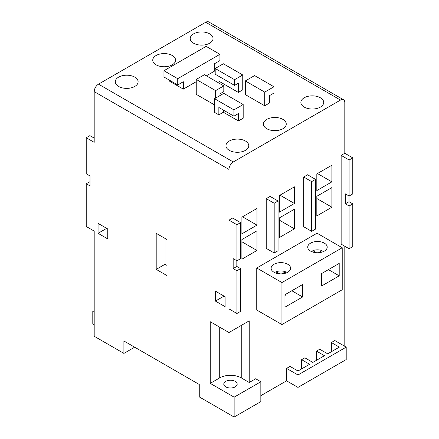 <?xml version="1.0" encoding="UTF-8"?>
<svg xmlns="http://www.w3.org/2000/svg" width="439" height="439" viewBox="0 0 439 439"><rect width="100%" height="100%" fill="white"/><g stroke="black" fill="none" stroke-linecap="round" stroke-linejoin="round"><path stroke-width="0.66" d="M352.775 157.87L349.115 159.983L349.115 196.03L352.775 193.917L352.775 157.87L344.807 153.271L344.807 102.55A6.091 3.517 120 0 0 343.545 99.763A6.091 3.517 120 0 0 340.499 100.065L233.279 161.969A6.091 3.517 120 0 0 228.971 169.432L94.193 91.614A6.091 3.517 -60 0 1 98.501 84.156L233.279 161.969M349.005 195.97L349.005 201.688L352.775 203.866L352.775 246.625L349.115 248.737L341.147 244.139L341.147 155.384L349.115 159.983M344.807 346.322L344.807 246.252M349.115 248.737L349.115 205.979L345.345 203.8L345.345 193.857L349.115 196.03M166.963 275.588L166.963 239.54L156.202 233.323L156.202 269.376L166.963 275.588M225.097 306.663L225.097 296.72L215.412 291.128L215.412 301.072L225.097 306.663M236.939 260.793L236.939 224.746L228.971 220.148L232.632 218.035L240.599 222.633L240.599 258.681L236.939 260.793L233.169 258.62L233.169 268.564L236.939 270.742L236.939 313.501L228.971 308.902L228.971 332.521L210.243 321.705L210.243 383.362L219.714 377.891A15.222 8.791 180 0 1 241.247 377.891L249.215 382.495L255.674 378.764L260.837 381.749L234.141 397.163L234.141 417.05L199.262 396.911L199.262 384.482L123.902 340.977L123.902 353.406L94.193 336.252L94.193 231.09L86.225 226.486L86.225 183.727L89.995 185.9L89.995 175.957L86.225 173.784L86.225 137.731L94.193 142.329L94.193 91.614M228.971 220.148L228.971 169.432M234.141 397.163L210.243 383.362M107.758 238.92L107.758 228.971L98.067 223.38L98.067 233.323L107.758 238.92M236.939 270.742L240.599 268.63L240.599 311.388L236.939 313.501M94.193 138.104L89.885 135.618L86.225 137.731M269.453 95.653L269.453 103.05L264.712 105.783L245.335 94.599L245.335 80.924L254.593 75.579L273.974 86.768L273.974 93.046L269.453 95.653M273.974 86.768L264.712 92.113L264.712 105.783M177.729 84.963L163.95 77.006L163.95 70.728L177.729 78.685L177.729 84.963L183.326 81.731L183.326 89.128L169.547 81.171L169.547 80.238M220.038 95.532L220.038 93.787L223.808 91.614L223.808 85.896L204.431 74.707L196.249 79.432L196.249 94.347L214.55 104.916M215.192 68.495L215.192 74.213L234.569 85.396L238.339 83.223L238.339 92.42L242.751 89.874L242.751 74.959L223.374 63.77L215.192 68.495L234.569 79.678L242.751 74.959M218.962 76.386L218.962 81.237L238.339 92.42M234.569 79.678L234.569 85.396M183.326 89.128L196.249 81.67M206.368 75.826L214.331 71.228L214.331 63.831L219.928 60.598L219.928 54.321L206.149 46.369L163.95 70.728M282.908 128.72A11.419 6.59 -0 0 0 286.25 124.056A11.419 6.59 -0 0 0 274.836 117.465A11.419 6.59 -0 0 0 263.416 124.056A11.419 6.59 -0 0 0 270.462 130.147A11.419 6.59 -0 0 0 282.908 128.72M245.445 150.347A11.419 6.59 -0 0 0 248.787 145.688A11.419 6.59 -0 0 0 237.373 139.097A11.419 6.59 -0 0 0 225.953 145.688A11.419 6.59 -0 0 0 232.999 151.779A11.419 6.59 -0 0 0 245.445 150.347M320.371 107.089A11.419 6.59 -0 0 0 323.713 102.43A11.419 6.59 -0 0 0 312.299 95.839A11.419 6.59 -0 0 0 300.88 102.43A11.419 6.59 -0 0 0 307.926 108.521A11.419 6.59 -0 0 0 320.371 107.089M340.499 100.065L205.721 22.252L98.501 84.156M156.092 55.506A11.419 6.59 180 0 1 168.538 54.074A11.419 6.59 180 0 1 175.584 60.165A11.419 6.59 180 0 1 164.164 66.755A11.419 6.59 180 0 1 152.75 60.165A11.419 6.59 180 0 1 156.092 55.506M118.629 77.132A11.419 6.59 180 0 1 131.074 75.706A11.419 6.59 180 0 1 138.12 81.797A11.419 6.59 180 0 1 126.701 88.387A11.419 6.59 180 0 1 115.287 81.797A11.419 6.59 180 0 1 118.629 77.132M193.555 33.874A11.419 6.59 180 0 1 206.001 32.448A11.419 6.59 180 0 1 213.047 38.533A11.419 6.59 180 0 1 201.627 45.129A11.419 6.59 180 0 1 190.213 38.533A11.419 6.59 180 0 1 193.555 33.874M243.184 118.217L238.448 120.95L238.448 113.553L233.927 116.165L218.852 107.462L218.852 114.859L214.55 112.373L214.55 98.698L223.808 93.353L243.184 104.542L243.184 118.217M223.374 110.074L223.374 112.247L238.448 120.95M223.374 112.247L218.852 114.859M260.837 395.671L286.568 380.816L297.977 387.401L297.977 374.972L286.568 368.387L286.568 380.816M260.837 381.749L260.837 401.636L234.141 417.05M297.977 374.972L346.206 347.128L346.206 359.557L297.977 387.401M225.745 381.376A6.7 3.869 0 0 0 223.78 384.109A6.7 3.869 0 0 0 230.48 387.977A6.7 3.869 0 0 0 237.181 384.109A6.7 3.869 0 0 0 233.043 380.536A6.7 3.869 0 0 0 225.745 381.376M94.193 310.642L92.794 311.454L92.794 323.883L94.193 324.69M134.669 347.189L123.902 353.406M256.749 268.004L256.749 310.022L281.937 324.564L342.222 289.762L342.222 247.744L281.937 282.551L256.749 268.004L317.035 233.202L342.222 247.744M316.821 196.282L331.889 187.579L331.889 207.219L316.821 215.922L316.821 196.282M279.358 217.909L294.426 209.211L294.426 228.851L279.358 237.548L279.358 217.909M279.358 195.536L279.358 212.191L294.426 203.493L294.426 186.833L279.358 195.536M303.684 177.01L303.684 226.738L311.652 231.337L311.652 181.614L303.684 177.01L307.558 174.777L315.526 179.375L315.526 229.098L311.652 231.337M266.221 198.642L266.221 248.364L274.188 252.963L278.063 250.729L278.063 201.002L270.095 196.403L266.221 198.642L274.188 203.241L274.188 252.963M316.821 173.904L331.889 165.207L331.889 181.861L316.821 190.564L316.821 173.904M241.894 239.54L256.963 230.837L256.963 250.477L241.894 259.18L241.894 239.54M241.894 217.162L256.963 208.465L256.963 225.119L241.894 233.822L241.894 217.162M249.215 382.495L249.215 320.838L228.971 332.521M301.637 368.881L301.637 359.684L309.605 364.282L297.977 370.993L290.014 366.395L286.568 368.387M316.497 360.304L316.497 351.107L324.459 355.705L312.837 362.416L304.869 357.818L301.637 359.684M331.352 351.727L331.352 342.53L339.32 347.128L327.692 353.839L319.724 349.241L316.497 351.107M346.206 347.128L334.798 340.538L331.352 342.53M344.807 153.271L341.147 155.384M205.721 22.252A6.091 3.517 -60 0 1 208.766 21.95L343.545 99.763M92.794 311.454L94.193 312.261M284.955 294.734L302.608 284.538L302.608 296.967L284.955 307.163L284.955 294.734M321.557 286.03L339.21 275.835L339.21 263.405L321.557 273.601L321.557 286.03M328.443 269.623L339.21 275.835M321.557 274.649A4.566 2.639 0 0 0 322.034 273.475L322.034 273.327M279.78 273.843L276.224 271.79A8.22 4.747 180 0 1 285.498 271.79L285.498 273.036A8.22 4.747 180 0 1 285.723 273.129M285.498 273.036L284.922 273.365M276.8 273.365L276.224 273.036A8.22 4.747 180 0 0 275.999 273.129M321.524 252.233L322.1 251.904A8.22 4.747 180 0 1 322.325 251.997M312.601 251.997A8.22 4.747 180 0 1 312.826 251.904L313.402 252.233M310.576 251.103A9.746 5.625 0 0 0 321.194 252.321A9.746 5.625 0 0 0 327.209 247.124A9.746 5.625 0 0 0 317.463 241.499A9.746 5.625 0 0 0 307.723 247.124A9.746 5.625 0 0 0 310.576 251.103M273.974 272.229A9.746 5.625 0 0 0 284.593 273.453A9.746 5.625 0 0 0 290.607 268.256A9.746 5.625 0 0 0 280.861 262.626A9.746 5.625 0 0 0 271.121 268.256A9.746 5.625 0 0 0 273.974 272.229M281.937 282.551L281.937 324.564M315.526 179.375L311.652 181.614M278.063 201.002L274.188 203.241M240.599 222.633L236.939 224.746M349.115 205.979L352.775 203.866M240.599 268.63L236.83 266.451L236.83 260.733M317.463 173.531L331.889 181.861M280 195.163L294.426 203.493M279.358 220.148L294.426 228.851M241.894 241.779L256.963 250.477M316.821 198.516L331.889 207.219M242.537 216.789L256.963 225.119M89.995 181.675L86.225 183.727M291.842 290.755L302.608 296.967M284.955 295.782A4.566 2.639 0 0 0 285.427 294.607L285.427 294.454M318.544 252.71L322.1 250.664A8.22 4.747 0 0 0 312.826 250.664L312.826 251.904M322.1 250.664L322.1 251.904M276.224 271.79L276.224 273.036M312.826 250.664L316.382 252.71M285.498 271.79L281.942 273.843M264.712 92.113L245.335 80.924M243.184 104.542L233.927 109.887L233.927 116.165M233.927 109.887L214.55 98.698M177.729 78.685L219.928 54.321M196.249 79.432L215.626 90.621L215.626 98.078M215.626 90.621L223.808 85.896M224.022 296.1L215.412 301.072M236.83 266.451L233.169 268.564M165.026 238.421L165.026 264.278L156.202 269.376M165.026 264.278L166.963 265.397M106.682 228.351L98.067 233.323M345.345 203.8L349.005 201.688M219.714 327.176L219.714 377.891M241.247 325.436L241.247 377.891"/></g></svg>
